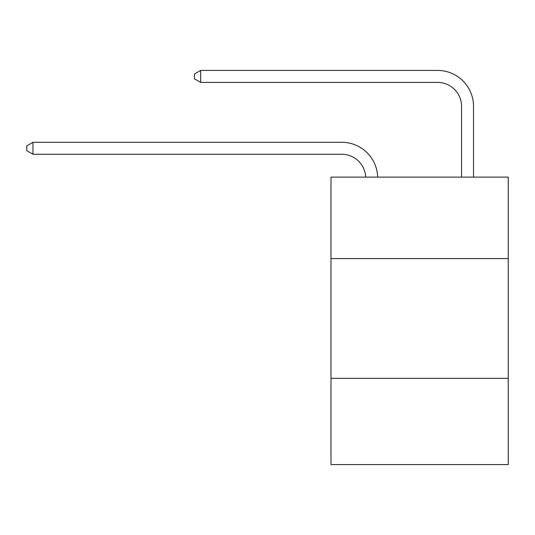 <?xml version="1.0" encoding="UTF-8"?>
<svg xmlns="http://www.w3.org/2000/svg" width="535" height="535" viewBox="0 0 535 535"><rect width="100%" height="100%" fill="white"/><g stroke="black" fill="none" stroke-linecap="round" stroke-linejoin="round"><path stroke-width="0.8" d="M330.984 258.565L508.25 258.565L508.25 177.118L330.984 177.118L330.984 464.581L508.25 464.581L508.25 378.339L330.984 378.339M508.25 378.339L508.25 258.565M365.693 177.118A23.955 23.955 0 0 0 341.758 154.261A23.955 23.955 0 0 1 365.693 177.118A23.955 23.955 0 0 0 341.758 154.261A23.955 23.955 0 0 1 365.693 177.118A23.955 23.955 0 0 0 341.758 154.261A23.955 23.955 0 0 1 365.693 177.118A23.955 23.955 0 0 0 341.758 154.261L32.976 154.261L26.75 150.669L26.75 145.881L32.976 142.283L341.758 142.283A35.932 35.932 0 0 1 377.677 177.118M461.538 177.118L461.538 106.351A23.955 23.955 0 0 0 437.583 82.397L200.665 82.397L194.439 78.805L194.439 74.011L200.665 70.419L437.583 70.419A35.932 35.932 0 0 1 473.515 106.351L473.515 177.118M32.976 142.283L341.758 142.283L32.976 142.283L341.758 142.283L32.976 142.283L341.758 142.283L32.976 142.283L32.976 154.261M461.538 106.351A23.955 23.955 0 0 0 437.583 82.397A23.955 23.955 0 0 1 461.538 106.351A23.955 23.955 0 0 0 437.583 82.397A23.955 23.955 0 0 1 461.538 106.351A23.955 23.955 0 0 0 437.583 82.397A23.955 23.955 0 0 1 461.538 106.351M200.665 70.419L437.583 70.419L200.665 70.419L437.583 70.419L200.665 70.419L437.583 70.419L200.665 70.419L200.665 82.397"/></g></svg>
